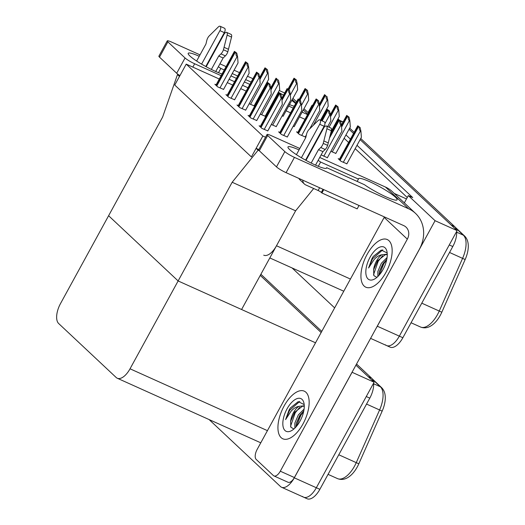 <?xml version="1.0" encoding="UTF-8"?>
<svg xmlns="http://www.w3.org/2000/svg" width="525" height="525" viewBox="0 0 525 525"><rect width="100%" height="100%" fill="white"/><g stroke="black" fill="none" stroke-linecap="round" stroke-linejoin="round"><path stroke-width="0.79" d="M394.262 193.436L406.488 198.942L408.319 195.602L412.729 197.584L357.007 145.307M263.727 255.189A16.498 7.875 -65.8 0 0 276.485 245.766L295.621 210.814L232.162 182.254L258.103 150.216L256.102 148.345L251.396 156.936L262.848 136.028L186.218 64.129L219.293 79.019M404.329 202.886L406.488 198.942M331.839 131.407L331.275 131.152M304.979 119.319L299.526 116.865M290.574 112.836L286.092 110.814M272.258 104.593L271.688 104.337M258.825 98.543L258.254 98.287M408.319 195.602L435.074 220.703L457.111 230.619L399.335 336.138A16.498 7.875 114.2 0 1 386.577 345.562A16.498 7.875 114.2 0 1 385.508 344.846M435.074 220.703L377.304 326.222A16.498 7.875 114.2 0 1 376.359 327.836M350.438 139.145L345.949 134.932M337.995 118.867L340.069 120.809A16.498 7.875 114.2 0 0 339.327 120.258M349.059 129.248L353.548 133.462L349.059 129.248M360.741 138.488L454.643 226.583L451.119 224.995L360.117 139.624L457.111 230.619M308.05 112.56L312.04 105.269L312.546 105.499M325.408 111.287L325.973 111.543M330.054 113.38L330.862 113.741M312.04 105.269L312.454 105.656M323.046 115.598L323.518 116.038M334.11 125.974L334.576 126.413M334.648 307.886L292.09 267.96M407.269 197.518L355.176 148.654M348.607 142.485L344.118 138.272M282.115 115.881L283.146 116.202M249.303 115.94L248.062 115.382L250.852 118.007L256.745 120.52M238.238 105.564L236.998 105.007L239.794 107.632L245.68 110.138M227.181 95.189L225.94 94.631L228.729 97.25L234.623 99.763M216.116 84.807L214.876 84.249L217.672 86.874L223.558 89.388M293.173 126.256L294.203 126.584M297.826 132.385L296.579 131.821L299.375 134.446L305.268 136.959M313.261 146.094L313.701 146.291M260.361 126.322L259.12 125.764L261.916 128.382L267.803 130.896M321.149 154.868L327.39 157.717M271.3 124.51L276.242 126.597M260.243 114.135L265.184 116.222M249.178 103.753L254.12 105.84M330.881 151.325L335.829 153.412M279.864 132.398L278.624 131.841L281.42 134.459L287.306 136.972M339.445 159.213L338.205 158.655L341.001 161.28L346.887 163.793M227.273 82.609L232.726 85.063M240.706 88.653L246.153 91.107M262.848 136.028L265.552 137.242M186.218 64.129L174.766 85.043L251.396 156.936L174.766 85.043L179.471 76.447L177.476 74.576L162.638 117.029L60.506 303.575A16.498 7.875 -65.8 0 0 58.656 323.518L116.196 377.508A16.498 7.875 -65.8 0 0 117.265 378.23A16.498 7.875 -65.8 0 0 130.029 368.799L232.162 182.254M313.688 188.508L295.621 210.814L241.585 309.507L178.126 280.947L108.603 215.723L178.126 280.947L315.532 342.792M177.476 74.576L179.904 75.666M258.103 150.216L259.284 150.747M256.102 148.345L258.805 149.559M352.032 372.264L374.108 382.22L316.339 487.738A16.498 7.875 114.2 0 1 303.575 497.162A16.498 7.875 114.2 0 1 302.505 496.44M352.078 372.297L294.302 477.822A16.498 7.875 114.2 0 1 281.544 487.246A16.498 7.875 114.2 0 1 280.475 486.524L209.094 419.554M260.262 275.402L321.149 332.528L260.262 275.402M356.547 364.022L371.648 378.184L368.123 376.596L355.924 365.157L374.108 382.22M456.612 231.532A16.498 7.875 114.2 0 1 452.793 246.527L449.269 244.945L399.335 336.138A16.498 7.875 114.2 0 1 386.577 345.562L370.591 338.369M455.168 227.174L464.527 235.948C467.027 238.416 468.28 241.841 468.287 246.225A19.799 9.443 114.2 0 1 465.157 259.527L441.814 312.211A19.799 9.443 114.2 0 1 433.729 323.813C429.292 327.672 424.902 328.742 420.545 327.029A21.998 10.493 -65.8 0 0 439.254 311.03L462.597 258.346A21.998 10.493 -65.8 0 0 463.378 235.187L455.654 227.942M452.793 246.527L402.865 337.726A16.498 7.875 114.2 0 1 390.101 347.15L386.577 345.562M339.577 120.35L342.523 121.675A16.498 7.875 114.2 0 1 343.087 121.99M349.683 128.107L354.172 132.32M454.643 226.583A16.498 7.875 114.2 0 1 456.363 229.917M373.61 383.125A16.498 7.875 114.2 0 1 369.797 398.127L366.266 396.539L316.339 487.738A16.498 7.875 114.2 0 1 303.575 497.162L281.544 487.246M372.173 378.774L381.524 387.548C384.031 390.016 385.284 393.442 385.291 397.825A19.799 9.443 114.2 0 1 382.161 411.127L358.818 463.811A19.799 9.443 114.2 0 1 350.733 475.414C346.297 479.273 341.9 480.342 337.549 478.623A21.998 10.493 -65.8 0 0 356.258 462.63L379.601 409.946A21.998 10.493 -65.8 0 0 380.376 386.781L372.658 379.536M369.797 398.127L319.863 489.326A16.498 7.875 114.2 0 1 307.105 498.75L303.575 497.162M260.886 274.267L321.772 331.393M371.648 378.184A16.498 7.875 114.2 0 1 373.36 381.517M357.761 125.77L360.098 127.529L360.911 131.152L360.472 130.955C359.586 130.449 359.166 129.176 359.205 127.129A2.75 0.394 28.7 0 1 358.575 126.637L357.978 126.079A2.75 0.394 28.7 0 1 357.761 125.77L339.229 159.62M346.828 163.905L361.384 137.314L360.911 131.152M360.098 127.529L359.205 127.129M338.264 119.693L340.6 121.452L341.414 125.075L340.974 124.878C340.082 124.373 339.662 123.099 339.708 121.052A2.75 0.394 28.7 0 1 339.078 120.56L338.481 120.002A2.75 0.394 28.7 0 1 338.264 119.693L330.573 133.724M327.324 157.822L341.88 131.237L341.414 125.075M340.6 121.452L339.708 121.052M298.18 98.956L300.517 100.715L301.33 104.337L300.891 104.134C300.005 103.635 299.578 102.355 299.624 100.308A2.75 0.394 28.7 0 1 298.994 99.822L298.397 99.258A2.75 0.394 28.7 0 1 298.18 98.956L279.648 132.799M287.247 137.084L301.803 110.499L301.33 104.337M300.517 100.715L299.624 100.308M278.677 92.879L281.019 94.631L281.827 98.254L281.387 98.057C280.501 97.558 280.081 96.278 280.12 94.231A2.75 0.394 28.7 0 1 279.497 93.745L278.893 93.181A2.75 0.394 28.7 0 1 278.677 92.879L260.144 126.722M267.743 131.007L282.299 104.422L281.827 98.254L287.123 88.581A2.75 0.394 28.7 0 0 287.332 88.882L287.936 89.44A2.75 0.394 28.7 0 0 288.56 89.932C288.52 91.98 288.94 93.253 289.826 93.758L290.266 93.955L290.738 100.118L276.183 126.709M281.019 94.631L280.12 94.231M267.619 82.497L269.955 84.256L270.769 87.878L270.329 87.682C269.443 87.176 269.017 85.903 269.062 83.856A2.75 0.394 28.7 0 1 268.433 83.363L267.835 82.806A2.75 0.394 28.7 0 1 267.619 82.497L249.08 116.347M256.686 120.632L271.241 94.041L270.769 87.878L276.058 78.199A2.75 0.394 28.7 0 0 276.275 78.501L276.872 79.065A2.75 0.394 28.7 0 0 277.502 79.557C277.456 81.605 277.882 82.878 278.768 83.383L279.208 83.58L279.681 89.742L265.125 116.327M269.955 84.256L269.062 83.856M256.554 72.122L258.891 73.881L259.704 77.503L259.265 77.306C258.379 76.801 257.959 75.528 257.998 73.474A2.75 0.394 28.7 0 1 257.368 72.988L256.771 72.424A2.75 0.394 28.7 0 1 256.554 72.122L238.022 105.965M245.621 110.25L260.177 83.665L259.704 77.503M258.891 73.881L257.998 73.474M245.497 61.747L247.833 63.499L248.647 67.121L248.207 66.924C247.321 66.426 246.894 65.146 246.94 63.098A2.75 0.394 28.7 0 1 246.31 62.613L245.713 62.048A2.75 0.394 28.7 0 1 245.497 61.747L226.957 95.589M234.563 99.875L249.119 73.29L248.647 67.121M247.833 63.499L246.94 63.098M234.432 51.365L236.768 53.123L237.582 56.746L237.143 56.549C236.257 56.044 235.837 54.771 235.876 52.723A2.75 0.394 28.7 0 1 235.246 52.231L234.649 51.673A2.75 0.394 28.7 0 1 234.432 51.365L215.9 85.207M223.499 89.499L238.055 62.908L237.582 56.746M236.768 53.123L235.876 52.723M327.2 109.318L329.536 111.077L330.35 114.699L329.91 114.496C329.024 113.997 328.604 112.718 328.643 110.67A2.75 0.394 28.7 0 1 328.013 110.184L327.416 109.62A2.75 0.394 28.7 0 1 327.2 109.318L321.11 120.428M327.692 126.584L330.822 120.862L330.35 114.699M329.536 111.077L328.643 110.67M316.142 98.943L318.478 100.695L319.292 104.318L318.852 104.121C317.96 103.615 317.54 102.342 317.586 100.295A2.75 0.394 28.7 0 1 316.956 99.803L316.358 99.245A2.75 0.394 28.7 0 1 316.142 98.943L297.603 132.786M305.202 137.071L306.39 134.899M309.73 128.809L319.758 110.48L319.292 104.318L324.581 94.638A2.75 0.394 28.7 0 0 324.798 94.946L325.395 95.504A2.75 0.394 28.7 0 0 326.025 95.996C325.979 98.044 326.406 99.317 327.292 99.822L327.731 100.019L328.204 106.181L320.539 120.172M318.478 100.695L317.586 100.295M305.077 88.561L307.414 90.32L308.228 93.942L307.788 93.745C306.902 93.24 306.482 91.967 306.521 89.919A2.75 0.394 28.7 0 1 305.891 89.427L305.294 88.863A2.75 0.394 28.7 0 1 305.077 88.561L299.132 99.409M294.144 126.689L308.7 100.104L308.228 93.942M307.414 90.32L306.521 89.919M294.02 78.186L296.356 79.938L297.163 83.567L296.723 83.363C295.838 82.865 295.418 81.585 295.463 79.538A2.75 0.394 28.7 0 1 294.833 79.052L294.23 78.487A2.75 0.394 28.7 0 1 294.02 78.186L288.067 89.033M283.08 116.314L297.636 89.729L297.163 83.567M296.356 79.938L295.463 79.538M346.703 115.395L349.04 117.154L349.853 120.776L349.414 120.579C348.528 120.074 348.101 118.801 348.147 116.747A2.75 0.394 28.7 0 1 347.517 116.261L346.92 115.697A2.75 0.394 28.7 0 1 346.703 115.395L341.408 125.055M335.77 153.523L350.326 126.938L349.853 120.776M349.04 117.154L348.147 116.747M335.639 105.02L337.975 106.772L338.789 110.394L338.349 110.197C337.463 109.699 337.043 108.419 337.083 106.372A2.75 0.394 28.7 0 1 336.453 105.886L335.856 105.322A2.75 0.394 28.7 0 1 335.639 105.02L330.343 114.68M331.17 131.342L339.262 116.563L338.789 110.394M337.975 106.772L337.083 106.372M324.581 94.638L326.025 95.996M326.918 96.397L327.731 100.019M287.123 88.581L288.56 89.932M289.459 90.333L290.266 93.955M276.058 78.199L277.502 79.557M278.394 79.957L279.208 83.58M264.994 67.823L267.337 69.576L268.144 73.198L267.704 73.001C266.818 72.502 266.398 71.223 266.438 69.175A2.75 0.394 28.7 0 1 265.814 68.69L265.21 68.125A2.75 0.394 28.7 0 1 264.994 67.823L259.704 77.483M254.061 105.952L268.616 79.367L268.144 73.198M267.337 69.576L266.438 69.175M199.244 56.273A21.998 3.124 28.7 0 0 188.199 53.327A21.998 3.124 28.7 0 0 189.866 55.952A21.998 3.124 28.7 0 0 222.042 73.986M230.941 75.902L236.394 78.356M244.374 81.953L249.828 84.4M262.69 90.195L263.261 90.451M251.107 82.058L245.661 79.603M237.681 76.013L232.227 73.559M224.247 69.963L220.841 68.434A21.998 3.124 28.7 0 0 218.348 66.741M218.512 72.68L220.841 68.434M275.317 97.709A21.998 3.124 28.7 0 0 275.861 98.011M289.492 104.606A21.998 3.124 28.7 0 0 294.203 106.207M295.647 103.569A21.998 3.124 28.7 0 0 291.762 100.459M283.513 95.156A21.998 3.124 28.7 0 0 278.316 92.236M265.552 86.264A21.998 3.124 28.7 0 0 264.961 86.047M209.206 61.261A21.998 3.124 28.7 0 0 208.779 61.031M284.701 92.984L279.248 90.53M271.267 86.94L270.473 86.586M266.385 84.742L265.814 84.486M252.952 78.698L247.498 76.243M239.518 72.647L234.065 70.192M226.085 66.603L219.936 63.833M210.197 59.45L209.757 59.253M200.012 54.869L171.498 42.033A8.249 1.175 28.7 0 0 167.258 40.884A8.249 1.175 28.7 0 0 167.882 41.869L159.515 57.146A8.249 1.175 -151.3 0 1 158.891 56.162L167.258 40.884M179.931 75.613A8.249 1.175 -151.3 0 1 176.689 73.257L185.056 57.98L167.882 41.869M185.056 57.98A8.249 1.175 28.7 0 0 194.657 63.761L192.826 67.108M307.571 114.581L302.118 112.127M293.167 108.104L288.684 106.083M274.851 99.855L274.28 99.599M261.417 93.811L260.846 93.555M247.984 87.767L242.53 85.312M234.55 81.716L229.103 79.268M221.123 75.672L194.657 63.761M176.689 73.257L159.515 57.146M326.268 168.328L326.622 167.678L364.448 184.702A21.998 3.124 28.7 0 0 384.727 196.258A21.998 3.124 28.7 0 0 397.09 199.815A21.998 3.124 28.7 0 0 379.299 186.506A21.998 3.124 28.7 0 0 358.503 178.684A21.998 3.124 28.7 0 0 358.457 179.084L320.631 162.054A21.998 3.124 28.7 0 0 318.143 160.361M299.033 149.901A21.998 3.124 28.7 0 0 287.989 146.947A21.998 3.124 28.7 0 0 289.656 149.579A21.998 3.124 28.7 0 0 310.629 162.796A21.998 3.124 28.7 0 0 326.576 168.072A21.998 3.124 28.7 0 0 326.622 167.678M303.03 423.872A26.119 12.462 -65.8 0 0 304.264 391.151A26.119 12.462 -65.8 0 0 284.064 406.074A26.119 12.462 -65.8 0 0 282.824 438.795A26.119 12.462 -65.8 0 0 303.03 423.872A26.119 12.462 114.2 0 1 282.824 438.795A26.119 12.462 114.2 0 1 284.064 406.074A26.119 12.462 114.2 0 1 304.264 391.151A26.119 12.462 114.2 0 1 303.03 423.872M386.026 272.272A26.119 12.462 -65.8 0 0 387.266 239.551A26.119 12.462 -65.8 0 0 367.06 254.474A26.119 12.462 -65.8 0 0 365.82 287.195A26.119 12.462 -65.8 0 0 386.026 272.272A26.119 12.462 114.2 0 1 365.82 287.195A26.119 12.462 114.2 0 1 367.06 254.474A26.119 12.462 114.2 0 1 387.266 239.551A26.119 12.462 114.2 0 1 386.026 272.272M357.177 181.427L358.457 179.084M318.301 166.307L320.631 162.054M273.912 475.913A8.249 3.938 -65.8 0 0 280.291 471.194L294.394 477.547A8.249 3.938 114.2 0 1 288.015 482.258L273.912 475.913A8.249 3.938 -65.8 0 1 273.374 475.552L256.207 459.441A8.249 3.938 -65.8 0 1 257.132 449.466L384.175 217.416A10.999 9.542 133.2 0 0 384.431 216.93M294.394 477.547L419.35 249.309A32.996 28.619 133.2 0 0 415.485 213.347A32.996 28.619 133.2 0 0 408.588 208.76L294.446 157.388L286.086 172.666L403.751 225.625A10.999 9.542 -46.8 0 1 406.048 227.154A10.999 9.542 -46.8 0 1 407.334 239.144L280.291 471.194M308.995 154.888A21.998 3.124 28.7 0 0 308.569 154.658M408.588 208.76L385.429 187.031L319.732 157.461M309.986 153.077L309.547 152.88M299.801 148.49L271.287 135.66A8.249 1.175 28.7 0 0 267.048 134.505A8.249 1.175 28.7 0 0 267.671 135.489L259.311 150.773A8.249 1.175 -151.3 0 1 258.681 149.782L267.048 134.505M286.086 172.666A8.249 1.175 -151.3 0 1 276.478 166.884L284.845 151.6L267.671 135.489M284.845 151.6A8.249 1.175 28.7 0 0 294.446 157.388M276.478 166.884L259.311 150.773M385.429 187.031A32.996 28.619 -46.8 0 1 392.319 191.618L415.485 213.347M206.207 66.741L223.919 34.394A3.511 1.673 114.2 0 1 226.629 32.386A3.511 1.673 114.2 0 1 227.128 35.103L223.44 49.77A5.499 2.625 114.2 0 1 220.966 53.885L225.376 55.867L223.132 58.006L215.742 71.498M201.593 64.122L219.923 30.647L224.332 32.629L205.78 66.511M196.639 61.038L205.944 44.034L206.771 40.563A5.499 2.625 114.2 0 1 208.957 36.172L218.38 26.893A3.511 1.673 114.2 0 1 220.087 26.25A3.511 1.673 114.2 0 1 219.923 30.647M211.378 69.438L218.722 56.024L223.132 58.006M218.722 56.024L220.966 53.885M224.332 32.629A3.511 1.673 -65.8 0 0 224.497 28.232L220.087 26.25M225.376 55.867A5.499 2.625 114.2 0 0 227.85 51.752L231.538 37.085A3.511 1.673 -65.8 0 0 231.039 34.374L226.629 32.386M227.85 51.752L223.44 49.77M228.487 49.304L224.077 47.322M302.767 180.173A6.602 5.723 133.2 0 0 304.402 184.032L300.005 179.911A6.602 5.723 -46.8 0 1 298.928 178.448M305.996 160.368L323.708 128.021A3.511 1.673 114.2 0 1 326.425 126.013A3.511 1.673 114.2 0 1 326.918 128.723L323.229 143.391A5.499 2.625 114.2 0 1 320.755 147.512L325.165 149.494L322.921 151.627L315.532 165.126M301.383 157.749L319.712 124.274L324.122 126.256L305.57 160.138M296.428 154.658L305.734 137.655L306.561 134.19A5.499 2.625 114.2 0 1 308.746 129.8L318.17 120.514A3.511 1.673 114.2 0 1 319.882 119.871A3.511 1.673 114.2 0 1 319.712 124.274M323.761 189.623L321.917 192.99L357.177 208.858L359.021 205.492M321.917 192.99L321.32 192.432A2.75 0.394 28.7 0 0 318.117 190.503L305.78 184.951A6.602 5.723 133.2 0 1 304.402 184.032M311.168 163.065L318.517 149.645L322.921 151.627M318.517 149.645L320.755 147.512M324.122 126.256A3.511 1.673 -65.8 0 0 324.286 121.859L319.882 119.871M325.165 149.494A5.499 2.625 114.2 0 0 327.639 145.373L331.327 130.712A3.511 1.673 -65.8 0 0 330.829 127.995L326.425 126.013M327.639 145.373L323.229 143.391M328.276 142.931L323.873 140.949M298.915 406.343A12.429 5.932 -65.8 0 0 293.442 412.722A12.429 5.932 -65.8 0 0 290.601 421.431L294.597 412.335L302.439 406.225L304.27 406.252L303.601 405.864L298.915 406.343C296.152 406.836 293.521 408.47 291.014 411.259L285.6 419.58L289.039 410.071L290.24 408.05L298.252 401.625L304.106 404.552M287.037 408.863A17.929 8.557 114.2 0 1 303.962 403.148A17.929 8.557 114.2 0 1 300.057 421.083A17.929 8.557 114.2 0 1 291.605 430.612A17.929 8.557 114.2 0 1 283.113 426.733A17.929 8.557 114.2 0 1 287.037 408.863M293.895 428.984L290.857 427.232L290.601 421.431M303.798 410.898L299.729 415.551L296.356 423.222L295.949 426.969M304.087 409.093L298.331 414.921L294.847 423.084L294.853 428.111M303.673 411.495L300.805 415.367L296.402 426.451M299.677 407.334L295.207 412.847L290.548 426.307M299.788 401.402L289.61 410.327L285.6 419.58M300.523 414.402L296.225 423.787M294.932 411.869L290.633 421.267M381.918 254.743A12.429 5.932 -65.8 0 0 376.438 261.122A12.429 5.932 -65.8 0 0 373.597 269.83L377.6 260.741L385.435 254.625L387.266 254.651L386.597 254.264L381.918 254.743C379.148 255.235 376.517 256.876 374.01 259.665L368.596 267.98L372.035 258.471L373.236 256.456L381.255 250.025L387.102 252.958M370.033 257.263A17.929 8.557 114.2 0 1 386.958 251.547A17.929 8.557 114.2 0 1 383.053 269.483A17.929 8.557 114.2 0 1 374.601 279.011A17.929 8.557 114.2 0 1 366.115 275.133A17.929 8.557 114.2 0 1 370.033 257.263M376.891 277.39L373.859 275.632L373.597 269.83M386.794 259.304L382.725 263.957L379.352 271.628L378.945 275.369M387.083 257.499L381.327 263.327L377.842 271.484L377.856 276.511M386.669 259.895L383.801 263.767L379.398 274.857M382.673 255.734L378.21 261.247L373.544 274.706M382.791 249.802L372.612 258.733L368.596 267.98M383.519 262.802L379.227 272.186M377.928 260.275L373.629 269.673M276.485 245.766L350.431 279.051M377.304 326.222L402.865 337.726M294.302 477.822L319.863 489.326M130.029 368.799L267.435 430.651M464.527 235.948A5.499 4.771 133.2 0 0 463.378 235.187L456.652 232.162M465.157 259.527L449.538 252.466M441.814 312.211L421.785 303.168M343.009 122.135L340.069 120.809M381.524 387.548A5.499 4.771 133.2 0 0 380.376 386.781L373.656 383.755M382.161 411.127L366.542 404.066M358.818 463.811L338.783 454.768M343.304 162.317L360.472 130.955M340.082 160.42L358.575 126.637M339.485 159.856L357.978 126.079M323.8 156.24L340.974 124.878M329.49 138.068L339.078 120.56M330.251 135.03L338.481 120.002M283.723 135.496L300.891 104.134M280.501 133.599L298.994 99.822M279.904 133.042L298.397 99.258M264.219 129.419L281.387 98.057M260.997 127.522L279.497 93.745M260.4 126.965L278.893 93.181M253.155 119.044L270.329 87.682M249.939 117.147L268.433 83.363M249.342 116.583L267.835 82.806M242.097 108.662L259.265 77.306M238.875 106.765L257.368 72.988M238.278 106.207L256.771 72.424M231.033 98.287L248.207 66.924M227.817 96.39L246.31 62.613M227.213 95.826L245.713 62.048M219.975 87.911L237.143 56.549M216.753 86.015L235.246 52.231M216.156 85.45L234.649 51.673M324.942 123.578L329.91 114.496M322.153 120.894L328.013 110.184M321.425 120.566L327.416 109.62M301.678 135.483L318.852 104.121M298.463 133.586L316.956 99.803M297.859 133.022L316.358 99.245M301.409 105.394L307.788 93.745M299.985 100.216L305.891 89.427M299.388 99.652L305.294 88.863M290.351 95.012L296.723 83.363M288.927 89.834L294.833 79.052M288.33 89.276L294.23 78.487M332.24 151.935L349.414 120.579M341.565 127.129L347.517 116.261M341.46 125.672L346.92 115.697M329.044 127.194L338.349 110.197M330.507 116.747L336.453 105.886M330.396 115.297L335.856 105.322M313.399 125.193L327.292 99.822M319.443 106.372L325.395 95.504M319.338 104.915L324.798 94.946M272.659 125.121L289.826 93.758M281.984 100.308L287.936 89.44M281.873 98.857L287.332 88.882M261.594 114.745L278.768 83.383M270.926 89.932L276.872 79.065M270.815 88.476L276.275 78.501M250.537 104.363L267.704 73.001M259.862 79.551L265.814 68.69M259.75 78.1L265.21 68.125M307.788 114.188L303.299 109.974M295.929 103.057L292.235 99.599M407.334 239.144L384.175 217.416M231.538 37.085L227.128 35.103M321.32 192.432L323.033 189.295M318.117 190.503L319.62 187.76M331.327 130.712L326.918 128.723M269.824 257.939L343.77 291.217M117.265 378.23L260.774 442.818M420.545 327.029L411.055 322.757M337.549 478.623L328.059 474.357M308.464 112.947L303.975 108.734M296.605 101.817L292.917 98.352M303.601 405.864L304.27 406.166M386.597 254.264L387.266 254.566"/></g></svg>
